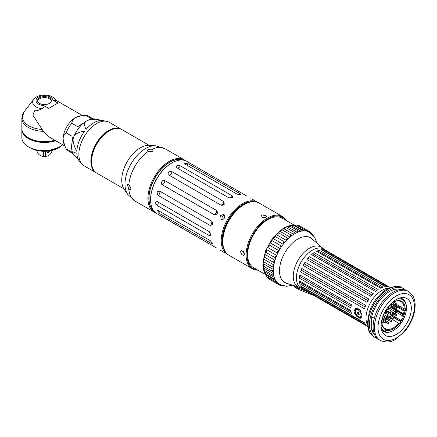 <?xml version="1.0" encoding="UTF-8"?>
<svg xmlns="http://www.w3.org/2000/svg" width="437" height="437" viewBox="0 0 437 437"><rect width="100%" height="100%" fill="white"/><g stroke="black" fill="none" stroke-linecap="round" stroke-linejoin="round"><path stroke-width="0.66" d="M244.01 204.68A29.771 17.19 120 0 0 243.873 204.751A29.771 17.19 120 0 0 222.826 241.219A29.771 17.19 120 0 0 222.826 241.371M252.34 268.76L229.07 255.323A30.148 17.409 -60 0 1 222.826 241.524A30.148 17.409 -60 0 1 244.141 204.598A30.148 17.409 -60 0 1 259.217 203.107L282.488 216.544A30.148 17.409 120 0 0 252.34 233.948A30.148 17.409 120 0 0 252.34 268.76A30.148 17.409 120 0 0 257.928 270.175M286.503 220.674A30.148 17.409 120 0 0 282.488 216.544M240.497 251.728L241.148 250.379L244.583 254.088L244.037 255.383L243.409 255.492L241.847 254.591L240.497 251.728M261.818 214.807L266.75 216.042L265.904 217.162L264.964 217.544L262.757 217.621L261.189 216.719L260.971 216.042L261.818 214.807M243.267 250.98A2.89 1.666 -120 0 0 244.458 253.127M265.008 217.533A2.89 1.666 0 0 0 262.555 217.571M257.267 269.793A29.519 17.043 -60 0 1 253.099 234.385A29.519 17.043 -60 0 1 285.847 220.297M293.768 224.869L282.149 218.161A28.58 16.502 120 0 0 253.569 234.658A28.58 16.502 120 0 0 253.569 267.657L265.188 274.365M247.91 202.812A28.891 16.682 120 0 0 223.16 245.681M225.164 251.384A29.519 17.043 -60 0 1 228.229 220.03A29.519 17.043 -60 0 1 253.853 201.697M258.398 202.681A30.148 17.409 120 0 0 227.469 219.587A30.148 17.409 120 0 0 228.289 254.826M214.343 246.708L156.85 213.633A30.148 17.409 -60 0 1 150.607 199.829A30.148 17.409 -60 0 1 171.927 162.908A30.148 17.409 -60 0 1 187.003 161.411L194.831 166.049M162.345 216.692L216.747 248.096M159.614 213.551L157.347 210.334L158.298 210.634L210.263 240.634L212.759 243.671L211.579 243.551L159.614 213.551A3.141 1.814 120 0 0 159.789 211.497M157.342 205.625C154.993 203.03 154.993 201.703 157.342 201.648L209.301 231.648L210.967 235.128L209.301 235.625L157.342 205.625A3.141 1.814 120 0 0 157.659 201.834M157.041 201.506L157.342 201.648M158.298 195.53C156.397 192.744 156.834 191.269 159.614 191.095L211.579 221.095L212.48 222.127L212.606 224.427L210.263 225.53L158.298 195.53A3.141 1.814 120 0 0 159.614 191.095M162.345 184.802C159.904 183.666 162.569 179.039 164.782 180.585L216.747 210.585C218.156 213.272 217.342 214.682 214.31 214.802L162.345 184.802A3.141 1.814 120 0 0 164.782 180.585M168.868 175.073C166.41 173.86 169.9 170.179 172.047 171.714L224.012 201.714L224.225 204.303L222.171 205.335L220.827 205.073L168.868 175.073A3.141 1.814 120 0 0 172.047 171.714M176.865 167.83C175.74 165.765 176.887 165.104 180.312 165.836L232.271 195.842L232.675 197.529L228.83 197.83L176.592 167.639M185.13 164.165L184.392 163.487L188.309 163.848L240.274 193.848L240.973 194.809L237.094 194.165L185.13 164.165M246.796 196.049L192.395 164.64M222.63 251.499L220.106 250.095M220.543 250.401L224.629 252.761M220.543 215.588L224.099 214.305L224.629 217.948L223.039 219.39L221.209 219.308L220.543 215.588M254.776 200.545L252.684 199.441M250.21 197.961L250.691 198.185M224.847 215.091A2.89 2.36 -60 0 0 222.422 216.676A2.89 2.36 -60 0 0 222.264 219.565M171.927 162.908L171.484 163.165A29.519 17.043 120 0 0 150.607 199.316L150.607 199.829M152.901 209.891A28.891 16.682 120 0 0 153.174 210.06M182.065 160.013A28.891 16.682 120 0 0 181.787 159.86M295.674 233.205L293.691 234.352C293.751 233.008 294.38 232.604 295.57 233.145L295.674 233.205A1.885 1.087 120 0 1 295.696 233.221A30.148 17.409 120 0 0 294.685 233.779A30.148 17.409 120 0 0 293.669 234.39L283.897 228.753A1.885 1.087 -60 0 1 283.919 228.709L285.907 227.562A1.885 1.087 -60 0 1 285.929 227.579L295.423 233.063M299.361 231.648A1.885 1.087 120 0 1 299.378 231.676A30.148 17.409 120 0 0 298.384 232.014A30.148 17.409 120 0 0 297.384 232.418L287.612 226.776A1.885 1.087 -60 0 1 287.639 226.743L289.605 225.962L298.968 231.364L299.361 231.648L297.406 232.38A1.885 1.087 120 0 0 297.384 232.418M302.907 230.905A1.885 1.087 120 0 1 302.917 230.938A30.148 17.409 120 0 0 301.972 231.053A30.148 17.409 120 0 0 301.011 231.233L291.244 225.596A1.885 1.087 -60 0 1 291.271 225.558L293.161 225.104L302.295 230.375L302.907 230.905L301.044 231.2A1.885 1.087 120 0 0 301.011 231.233M306.2 230.998A1.885 1.087 120 0 1 306.211 231.031A30.148 17.409 120 0 0 305.343 230.922A30.148 17.409 120 0 0 304.452 230.878L294.68 225.235A1.885 1.087 -60 0 1 294.713 225.208L296.466 225.028L305.441 230.206L306.2 230.998L304.485 230.845A1.885 1.087 120 0 0 304.452 230.878M316.874 243.223L314.749 237.34L309.15 231.932A1.885 1.087 120 0 1 309.15 231.96A30.148 17.409 120 0 0 308.385 231.626A30.148 17.409 120 0 0 307.593 231.353L297.821 225.71A1.885 1.087 -60 0 1 297.854 225.689L299.427 225.721L308.32 230.856L309.15 231.927L307.626 231.331A1.885 1.087 120 0 0 307.593 231.353M277.653 283.974L268.76 278.839L267.947 277.495A1.885 1.087 -60 0 1 267.947 277.457L277.719 283.1A30.148 17.409 120 0 0 278.353 283.646A30.148 17.409 120 0 0 279.024 284.137A1.885 1.087 120 0 1 278.992 284.159L277.653 283.974L277.714 283.138L279.609 284.503L286.454 286.301L292.637 285.203M275.649 281.805L266.679 276.626L265.953 275.015A1.885 1.087 -60 0 1 265.964 274.977L275.736 280.614A30.148 17.409 120 0 0 276.222 281.362A30.148 17.409 120 0 0 276.752 282.056A1.885 1.087 120 0 1 276.719 282.067L275.649 281.805L275.725 280.658L276.719 282.067M274.223 278.997L265.09 273.72L264.543 271.858A1.885 1.087 -60 0 1 264.554 271.819L274.327 277.457A30.148 17.409 120 0 0 274.649 278.38A30.148 17.409 120 0 0 275.02 279.259A1.885 1.087 120 0 1 274.993 279.265L274.223 278.997L274.31 277.5L274.993 279.265M273.42 275.621L264.052 270.213L263.746 268.121A1.885 1.087 -60 0 1 263.768 268.078L273.535 273.72A30.148 17.409 120 0 0 273.688 274.791A30.148 17.409 120 0 0 273.89 275.823A1.885 1.087 120 0 1 273.862 275.823L273.42 275.621C272.568 275.031 272.601 274.414 273.518 273.764L273.862 275.823M273.114 271.699L263.62 266.22A1.885 1.087 -60 0 1 263.593 266.209L263.593 263.915A1.885 1.087 -60 0 1 263.62 263.877L273.387 269.52A30.148 17.409 120 0 0 273.365 270.705A30.148 17.409 120 0 0 273.387 271.863A1.885 1.087 120 0 1 273.365 271.852L273.256 271.792C272.196 271.027 272.235 270.285 273.365 269.558L273.365 271.852M264.117 259.338L273.89 264.98A30.148 17.409 120 0 0 273.688 266.242A30.148 17.409 120 0 0 273.535 267.488L263.768 261.845A1.885 1.087 -60 0 1 263.746 261.829L264.09 259.37A1.885 1.087 -60 0 1 264.117 259.338M265.248 254.596L275.02 260.239A30.148 17.409 120 0 0 274.649 261.545A30.148 17.409 120 0 0 274.327 262.839L264.554 257.196A1.885 1.087 -60 0 1 264.543 257.175L265.221 254.629A1.885 1.087 -60 0 1 265.248 254.596M266.98 249.8L276.752 255.443A30.148 17.409 120 0 0 276.222 256.748A30.148 17.409 120 0 0 275.736 258.054L265.964 252.417A1.885 1.087 -60 0 1 265.953 252.384L266.947 249.827A1.885 1.087 -60 0 1 266.98 249.8M269.252 245.091L279.024 250.734A30.148 17.409 120 0 0 278.353 252.002A30.148 17.409 120 0 0 277.719 253.28L267.947 247.642A1.885 1.087 -60 0 1 267.947 247.61L269.219 245.113A1.885 1.087 -60 0 1 269.252 245.091M272 240.618L281.772 246.26A30.148 17.409 120 0 0 280.98 247.451A30.148 17.409 120 0 0 280.221 248.664L270.448 243.021A1.885 1.087 -60 0 1 270.448 242.983L271.972 240.634A1.885 1.087 -60 0 1 272 240.618M275.146 236.515L284.913 242.158A30.148 17.409 120 0 0 284.023 243.229A30.148 17.409 120 0 0 283.16 244.343L273.387 238.7A1.885 1.087 -60 0 1 273.393 238.662L275.113 236.521A1.885 1.087 -60 0 1 275.146 236.515M278.582 232.905L288.354 238.542A30.148 17.409 120 0 0 287.393 239.476A30.148 17.409 120 0 0 286.448 240.448L276.676 234.806A1.885 1.087 -60 0 1 276.687 234.762L278.555 232.899A1.885 1.087 -60 0 1 278.582 232.905M282.215 229.895L291.987 235.538A30.148 17.409 120 0 0 290.982 236.291A30.148 17.409 120 0 0 289.988 237.094L280.215 231.457A1.885 1.087 -60 0 1 280.232 231.413L282.187 229.884A1.885 1.087 -60 0 1 282.215 229.895M282.187 229.884L280.232 231.413M271.273 280.292L280.172 285.427L280.221 284.864L280.521 284.984M264.09 259.37L263.746 261.829M265.221 254.629L264.543 257.175M266.947 249.827L265.953 252.384M269.219 245.113L267.947 247.61M271.972 240.634L270.448 242.983M275.113 236.521L273.393 238.662M278.555 232.899L276.687 234.762M297.406 232.38C297.515 231.266 298.034 230.927 298.968 231.364M301.044 231.2L302.295 230.375M304.485 230.845L305.441 230.206M307.626 231.331L308.32 230.856M310.625 232.834L310.374 232.637A1.885 1.087 120 0 0 310.352 232.648M310.374 232.637L310.838 232.309L311.636 233.604M312.701 234.603L313.433 235.434M284.17 286.115L283.083 285.896M281.685 285.47L280.172 285.427M273.518 267.471C272.47 266.532 272.584 265.712 273.862 265.013L273.518 267.471A1.885 1.087 120 0 0 273.535 267.488M274.31 262.817C273.404 261.714 273.633 260.867 274.993 260.266L274.31 262.817A1.885 1.087 120 0 0 274.327 262.839M275.725 258.027C274.966 256.792 275.299 255.94 276.719 255.465L275.725 258.027A1.885 1.087 120 0 0 275.736 258.054M277.714 253.247C277.107 251.903 277.533 251.073 278.992 250.756L277.714 253.247A1.885 1.087 120 0 0 277.719 253.28M280.221 248.626C279.767 247.205 280.275 246.419 281.739 246.271L280.221 248.626A1.885 1.087 120 0 0 280.221 248.664M283.165 244.299C282.859 242.835 283.433 242.12 284.886 242.164L283.165 244.299A1.885 1.087 120 0 0 283.16 244.343M286.459 240.405C286.295 238.93 286.918 238.307 288.327 238.542L286.459 240.405A1.885 1.087 120 0 0 286.448 240.448M290.004 237.056C289.971 235.603 290.621 235.095 291.96 235.527L290.004 237.056A1.885 1.087 120 0 0 289.988 237.094M285.907 227.562L295.57 233.145M313.362 240.099A25.876 14.94 120 0 0 310.729 237.783A25.876 14.94 120 0 0 297.794 239.061A25.876 14.94 120 0 0 280.887 261.867A25.876 14.94 120 0 0 284.853 282.602A25.876 14.94 120 0 0 288.174 283.717M284.547 282.417A25.876 14.94 120 0 0 286.437 283.138M311.991 238.881A25.876 14.94 120 0 0 310.417 237.608M281.067 278.418A25.75 14.869 120 0 0 284.738 282.389L284.296 282.133A25.75 14.869 -60 0 1 283.34 281.494M309.014 237.023A25.75 14.869 -60 0 1 310.046 237.531L310.488 237.788A25.75 14.869 120 0 0 305.212 236.592M322.238 247.987A22.953 13.252 120 0 0 298.012 260.315A22.953 13.252 120 0 0 299.443 287.464L301.104 288.212A22.609 13.055 -60 0 1 297.635 270.093A22.609 13.055 -60 0 1 312.411 250.166A22.609 13.055 -60 0 1 323.713 249.046L311.92 238.821A25.75 14.869 120 0 0 310.488 237.788M284.738 282.389A25.75 14.869 120 0 0 286.344 283.11L299.443 287.464M354.019 311.117L355.439 308.38L359.979 309.795L362.016 315.733L361.093 318.174L359.979 318.322L356.914 316.552L354.396 313.018L354.019 311.117M350.955 307.938L299.432 278.189A22.609 13.055 -60 0 1 299.853 274.911L351.37 304.66A22.609 13.055 120 0 0 350.955 307.938M351.37 313.449L299.853 283.706A22.609 13.055 -60 0 1 299.432 280.909L350.955 310.652A22.609 13.055 120 0 0 351.37 313.449M365.742 324.838L301.787 287.912A22.609 13.055 -60 0 1 300.58 285.874L364.534 322.796A22.609 13.055 120 0 0 365.742 324.838M367.129 302.393L303.174 265.472A22.609 13.055 -60 0 1 305.053 262.211L369.008 299.132A22.609 13.055 120 0 0 367.129 302.393M375.525 291.534L311.57 254.613A22.609 13.055 -60 0 1 314.203 252.613L378.158 289.534A22.609 13.055 120 0 0 375.525 291.534M385.379 286.688L321.424 249.762A22.609 13.055 -60 0 1 323.801 249.789L387.756 286.71A22.609 13.055 120 0 0 385.379 286.688M390.274 287.491A22.609 13.055 120 0 0 389.662 287.213L325.707 250.286A22.609 13.055 -60 0 1 326.685 250.762A22.609 13.055 -60 0 1 327.586 251.373M380.512 288.174L316.557 251.253A22.609 13.055 -60 0 1 319.19 250.215L383.145 287.142A22.609 13.055 120 0 0 380.512 288.174M370.915 296.433L306.96 259.512A22.609 13.055 -60 0 1 309.336 256.743L373.285 293.669A22.609 13.055 120 0 0 370.915 296.433M364.534 308.833L300.58 271.907A22.609 13.055 -60 0 1 301.787 268.471L365.742 305.392A22.609 13.055 120 0 0 364.534 308.833M367.129 326.237L305.053 290.403A22.609 13.055 -60 0 1 304.076 289.928A22.609 13.055 -60 0 1 303.174 289.316L367.129 326.237A22.609 13.055 120 0 0 367.675 326.636M405.296 289.895A28.263 16.316 120 0 0 403.591 288.639A28.263 16.316 120 0 0 389.46 290.037A28.263 16.316 120 0 0 370.997 314.946A28.263 16.316 120 0 0 375.328 337.593A28.263 16.316 120 0 0 377.268 338.44M400.827 289.474A26.378 15.229 120 0 0 371.696 316.803L371.696 329.94A26.378 15.229 120 0 0 374.667 334.78M300.58 271.907L301.787 268.471M301.372 270.192L365.13 306.998M306.96 259.512L309.336 256.743M308.243 258.289L372.002 295.101M316.557 251.253L319.19 250.215M317.841 250.996L381.479 287.737M321.424 249.762L323.801 249.789M322.517 250.046L385.904 286.645M311.57 254.613L314.203 252.613M312.919 253.831L376.645 290.621M303.174 265.472L305.053 262.211M304.261 263.926L368.03 300.743M301.787 287.912L301.372 286.672L300.58 285.874M301.372 286.672L364.758 323.271M299.853 283.706L299.432 280.909M299.853 282.149L351.053 311.712M299.432 278.189L299.853 274.911M299.853 276.468L351.14 306.08M355.904 308.172A5.654 3.261 -120 0 0 355.095 310.15M359.389 317.584A5.654 3.261 -120 0 0 361.426 317.901M361.885 316.951A5.026 2.901 60 0 1 361.596 317.158L361.06 317.464A5.026 2.901 60 0 1 356.035 314.564A5.026 2.901 60 0 1 356.035 308.762A5.026 2.901 60 0 1 358.067 308.773A5.026 2.901 60 0 1 361.241 311.991M356.035 308.762L356.57 308.456A5.026 2.901 60 0 1 358.072 308.293M371.696 316.803L374.285 318.3M408.568 291.512L407.235 290.742A28.263 16.316 120 0 0 393.103 292.14A28.263 16.316 120 0 0 374.64 317.049A28.263 16.316 120 0 0 378.972 339.696L380.305 340.467C386.226 342.728 391.224 342.373 395.294 339.412L404.509 331.699C411.485 323.254 415.03 314.312 415.15 304.868C415.079 301.295 414.265 298.214 412.725 295.631L408.568 291.512A28.263 16.316 120 0 0 394.436 292.91A28.263 16.316 120 0 0 375.973 317.814A28.263 16.316 120 0 0 380.305 340.467M373.488 330.973L371.696 329.94M396.212 299.574A21.353 12.329 120 0 0 382.26 318.393A21.353 12.329 120 0 0 385.532 335.507A21.353 12.329 120 0 0 406.891 323.178A21.353 12.329 120 0 0 406.891 298.52A21.353 12.329 120 0 0 396.212 299.574M381.517 329.503A18.84 10.881 120 0 0 383.681 331.536A18.84 10.881 120 0 0 393.103 330.601L393.546 330.345A18.217 10.515 -60 0 1 381.13 326.597M396.971 299.159A18.217 10.515 -60 0 1 406.426 308.036L406.426 307.522A18.84 10.881 120 0 0 402.526 298.897A18.84 10.881 120 0 0 399.68 298.039M406.426 308.036A18.217 10.515 -60 0 1 393.546 330.345M392.748 310.259A3.769 2.174 120 0 0 392.748 310.194L402.783 315.902L402.936 317.814A3.769 2.174 -60 0 1 402.308 319.103L400.685 320.206A15.705 9.068 -60 0 1 400.177 321.015L400.876 321.545A16.333 9.428 120 0 0 402.308 319.103M400.876 321.545L401.182 321.872A17.087 9.865 -60 0 1 399.729 323.888L389.394 317.644A15.705 9.068 120 0 0 389.591 317.399M398.724 323.03A15.705 9.068 -60 0 1 386.669 329.383L386.827 330.197A16.333 9.428 120 0 0 399.423 323.56M386.827 330.197L386.483 330.869A17.087 9.865 -60 0 1 385.123 330.334L385.363 329.127L384.784 329.219A16.333 9.428 120 0 0 385.467 329.662M384.784 329.219A3.769 2.174 -60 0 1 384.647 329.148A3.769 2.174 -60 0 1 384.156 328.657L383.418 327.084A15.705 9.068 -60 0 1 383.009 326.379L382.708 325.729A15.705 9.068 -60 0 1 382.643 325.554L382.654 326.193A16.333 9.428 120 0 0 384.156 328.657M382.654 326.193L382.14 326.652A17.087 9.865 -60 0 1 381.681 324.937L382.195 324.478L382.184 323.839A15.705 9.068 -60 0 1 382.004 321.878M392.038 302.666L392.038 303.125A16.333 9.428 120 0 0 389.105 305.731M386.221 318.415A0.628 0.361 120 0 0 385.592 319.507A0.628 0.628 0 0 0 386.45 319.278A0.628 0.628 0 0 0 386.221 318.415L382.888 316.492A16.333 9.428 120 0 0 381.998 322.14A16.333 9.428 120 0 0 382.195 324.478M392.868 301.94A17.087 9.865 -60 0 1 395.059 300.76L395.059 301.383L394.611 301.645L393.983 301.279M394.611 301.645A15.705 9.068 -60 0 1 400.953 301.617A15.705 9.068 -60 0 1 404.203 308.899L405.094 308.943A16.333 9.428 120 0 0 395.059 301.383M405.094 308.943L405.629 308.691A17.087 9.865 -60 0 1 405.47 310.822L404.05 311.035L394.726 305.649A15.705 9.068 120 0 0 394.851 304.338M402.936 317.814A16.333 9.428 120 0 0 404.941 311.078M383.937 328.307L385.363 329.127M390.52 314.618A15.705 9.068 120 0 0 390.645 314.411A3.769 2.174 120 0 0 391.175 313.908A16.207 9.357 -60 0 1 391.137 313.946M382.047 322.779A15.705 9.068 120 0 0 382.604 322.501M385.472 320.55A15.705 9.068 120 0 0 386.838 319.3M387.728 318.365A15.705 9.068 120 0 0 388.875 316.989M392.218 316.415L400.177 321.015M383.615 327.619L386.669 329.383M400.685 320.206L390.645 314.411M381.692 325.008L382.643 325.554M393.196 308.904L393.458 308.2M393.923 305.84A15.705 9.068 120 0 0 394.108 304.371M394.158 302.486A15.705 9.068 120 0 0 394.065 301.328M393.819 308.145L403.493 313.728L403.657 314.34L403.198 314.722L396.599 310.909M396.709 304.573L404.203 308.899M404.05 311.035A15.705 9.068 -60 0 1 403.493 313.728M403.198 314.722A15.705 9.068 -60 0 1 402.783 315.902M395.742 304.851A17.087 9.865 -60 0 1 395.698 305.184L394.726 305.649M386.483 330.869L385.221 330.143M401.182 321.872L394.125 317.797M405.47 310.822L395.698 305.184M293.675 285.547L294.423 287L294.483 285.973C293.615 286.317 293.588 286.235 294.412 285.727M307.397 291.752L298.242 288.141L299.012 289.649L314.056 295.598M362.005 316.066A5.026 2.901 60 0 1 361.06 317.464M357.898 309.822A3.988 2.305 60 0 1 360.896 316.006A3.988 2.305 60 0 1 356.057 313.979A3.988 2.305 60 0 1 357.898 309.822M359.077 313.438L359.045 313.52A1.098 0.634 60 0 1 359.061 313.657L359.209 314.378L358.804 314.236A1.098 0.634 60 0 1 358.711 314.263L358.591 314.574L358.045 313.984A1.098 0.634 60 0 1 357.936 313.875L357.521 313.018A1.098 0.634 60 0 1 357.51 312.881L357.357 312.16L357.761 312.302A1.098 0.634 60 0 1 357.854 312.275L357.974 311.963L358.526 312.553A1.098 0.634 60 0 1 358.63 312.663L359.067 313.444M358.296 312.635L357.499 313.094L358.324 312.553A1.098 0.634 60 0 1 358.307 312.417L358.132 312.116M359.11 314.034L358.843 313.52A1.098 0.634 60 0 1 358.739 313.411L358.236 312.668M392.983 304.491A14.197 8.194 -60 0 1 392.918 305.255M392.464 307.675A14.197 8.194 -60 0 1 392.273 308.375M390.159 313.318A14.197 8.194 -60 0 1 389.678 314.132M387.717 316.852A14.197 8.194 -60 0 1 386.832 317.846M385.281 319.321A14.197 8.194 -60 0 1 384.473 319.971M383.549 319.442A13.443 7.762 120 0 0 384.385 318.808M385.98 317.355A13.443 7.762 120 0 0 386.876 316.372M388.859 313.657A13.443 7.762 120 0 0 389.34 312.848M391.994 304.72A13.443 7.762 120 0 0 392.033 303.939M391.88 312.865L393.863 314.006A0.628 0.361 120 0 0 393.234 315.093L386.04 310.942A0.628 0.361 -60 0 1 386.024 310.237M391.268 307.795L396.435 310.778A0.628 0.361 120 0 0 395.807 311.865L388.613 307.708A0.628 0.361 -60 0 1 389.023 306.61M182.393 160.035A29.268 16.901 120 0 0 155.069 177.793A29.268 16.901 120 0 0 153.354 210.334M153.982 211.169A29.519 17.043 -60 0 1 154.944 177.717A29.519 17.043 -60 0 1 183.431 160.155M185.61 160.745A30.148 17.409 120 0 0 184.338 159.876A30.148 17.409 120 0 0 154.19 177.28A30.148 17.409 120 0 0 154.19 212.092A30.148 17.409 120 0 0 155.577 212.759M128.844 184.796L130.887 188.445L130.341 189.74L128.844 189.511L127.517 184.698L128.844 184.796A30.148 17.409 -60 0 1 148.023 151.573L147.274 150.475L148.121 149.328L152.103 149.219L153.054 150.399L152.207 151.519L148.023 151.573M155.791 145.832L149.744 145.281A26.378 15.229 120 0 0 127.205 161.701A26.378 15.229 120 0 0 124.255 189.434L127.757 194.394A29.011 16.748 120 0 1 127.735 170.703A29.011 16.748 120 0 1 145.505 148.58A29.011 16.748 120 0 1 155.791 145.832L165.137 148.793L184.338 159.876M148.935 145.237L121.868 129.609A25.122 14.503 120 0 0 96.741 144.117A25.122 14.503 120 0 0 96.741 173.123L123.808 188.751M151.311 151.89A2.89 1.666 0 0 0 148.859 151.934M129.571 185.337A2.89 1.666 -120 0 0 130.761 187.489M92.234 166.901A24.745 14.29 -60 0 1 96.533 143.992A24.745 14.29 -60 0 1 114.221 128.817M121.53 129.423A25.122 14.503 120 0 0 121.202 129.226A25.122 14.503 120 0 0 96.074 143.729A25.122 14.503 120 0 0 96.074 172.741A25.122 14.503 120 0 0 96.413 172.926M121.202 129.226L109.206 122.3A25.122 14.503 120 0 0 106.595 121.322A25.122 14.503 120 0 0 84.079 136.803A25.122 14.503 120 0 0 81.927 164.05A25.122 14.503 120 0 0 84.079 165.814L96.074 172.741M106.595 121.322L103.334 120.656A24.046 13.886 120 0 0 102.974 120.59L95.157 118.99A21.353 12.329 120 0 0 86.695 120.88C89.104 119.443 94.081 119.306 101.624 120.47A24.046 13.886 120 0 0 85.985 129.494C83.97 125.14 84.21 122.267 86.695 120.88A21.353 12.329 120 0 0 73.618 137.147C74.803 133.968 78.474 131.979 84.636 131.176A24.046 13.886 120 0 0 76.819 151.328C73.421 145.008 72.356 140.282 73.618 137.147A21.353 12.329 120 0 0 73.618 154.583C72.356 152.819 73.421 152.333 76.819 153.125A24.046 13.886 120 0 0 79.72 161.553L81.927 164.05M78.097 159.008L73.618 154.583A21.353 12.329 120 0 0 74.192 155.31A21.353 12.329 120 0 0 74.241 155.359M71.996 150.787L71.996 152.131L66.189 148.782L64.632 145.423L63.114 139.059C63.092 136.579 64.119 134.525 66.189 132.892L71.996 136.246L72.662 139.982M71.996 136.246L71.996 142.817M72.291 151.863L71.996 152.131M66.189 132.892A20.097 11.602 -60 0 1 71.744 123.272C72.127 120.661 73.394 118.744 75.552 117.52A17.589 10.155 -60 0 1 79.987 115.903L85.51 115.324A20.097 11.602 -60 0 1 88.678 116.253L93.141 118.826M64.632 145.423L63.933 143.713A17.589 10.155 -60 0 1 63.114 139.059A17.589 10.155 -60 0 1 75.552 117.52L81.817 115.652M55.903 100.554A11.766 6.795 -0 0 0 55.204 99.363L55.903 100.554C55.521 100.936 54.532 100.805 52.926 100.155L57.957 103.061L48.731 108.392L43.7 105.486C44.705 106.47 44.044 107.557 41.717 108.742C38.991 110.315 36.642 110.982 34.67 110.73A17.589 10.155 -60 0 0 32.928 115.231L43.35 131.34L49.02 136.874L64.889 146.034M42.05 129.445A22.107 12.76 180 0 1 24.281 111.55L21.85 118.301L21.85 128.598A22.609 13.055 -0 0 0 54.8 140.206M73.039 153.638L68.576 151.065A20.097 11.602 -60 0 1 66.189 148.782M85.51 115.324L91.311 118.678L91.224 119.066M91.311 118.678L90.148 119.35M83.249 123.332L77.551 126.621L71.744 123.272M81.124 125.326L77.551 126.621M49.348 103.416A6.91 3.988 180 0 1 41.815 104.285A6.91 3.988 180 0 1 37.555 100.597A6.91 3.988 180 0 1 44.459 96.61A6.91 3.988 180 0 1 51.369 100.597A6.91 3.988 180 0 1 49.348 103.416M37.609 101.111A6.91 3.988 180 0 1 44.459 97.637A6.91 3.988 180 0 1 51.315 101.111M29.055 138.573A21.479 12.4 180 0 1 25.264 135.497M23.554 133.575A22.107 12.766 -0 0 0 28.826 138.447A22.107 12.766 -0 0 0 55.352 140.528M21.861 129.008A22.609 13.055 -0 0 0 21.85 129.418A22.609 13.055 -0 0 0 28.471 138.649A22.609 13.055 -0 0 0 55.723 140.741M62.797 144.822L58.673 147.881L51.348 150.06A22.609 13.055 180 0 1 28.471 146.854L28.471 146.854A22.609 13.055 180 0 1 21.85 137.622L21.85 129.418M51.348 150.06L51.348 149.547A22.609 13.055 -0 0 0 62.742 144.794M58.673 147.881L58.673 147.881A20.097 11.602 -0 0 1 30.251 147.881L28.471 146.854M51.872 150.465L51.872 151.863A7.413 4.277 180 0 1 51.79 152.502L49.747 154.703L47.611 155.938L45.574 156.091A7.413 4.277 180 0 1 43.35 156.091L41.313 155.938A6.156 3.556 -0 0 0 47.611 155.938M41.313 155.938L39.172 154.703L37.134 152.502A7.413 4.277 180 0 1 37.052 151.863L37.052 150.465M43.35 151.262L43.35 156.091M37.134 152.502L37.134 150.481M51.79 150.481L51.79 152.502M45.574 156.091L45.574 151.262M47.01 151.186A2.376 1.371 120 0 0 46.999 151.366A2.376 1.371 120 0 0 48.136 152.546A2.376 1.371 120 0 0 50.004 150.831M49.348 150.934A1.999 1.153 -60 0 1 48.414 151.874A1.999 1.153 -60 0 1 47.414 151.978A1.999 1.153 -60 0 1 47.01 151.202M211.579 243.551A3.141 1.814 120 0 0 211.841 242.005M209.301 235.625A3.141 1.814 120 0 0 209.809 232.031M210.263 225.53A3.141 1.814 120 0 0 211.579 221.095M214.31 214.802A3.141 1.814 120 0 0 216.747 210.585M220.827 205.073A3.141 1.814 120 0 0 224.012 201.714M229.414 198.076A3.141 1.814 120 0 0 232.271 195.842M177.187 168.01A3.141 1.814 120 0 0 180.312 165.836M239.066 194.847A3.141 1.814 120 0 0 240.274 193.848M186.621 165.022A3.141 1.814 120 0 0 188.309 163.848M295.357 225.05A30.148 17.409 120 0 0 284.471 227.885A30.148 17.409 120 0 0 265.942 251.024A30.148 17.409 120 0 0 266.144 275.654M267.264 276.965A30.148 17.409 120 0 0 267.996 277.632M298.001 225.667A30.148 17.409 120 0 0 297.056 225.361M309.757 232.287A30.148 17.409 120 0 0 294.685 233.779A30.148 17.409 120 0 0 274.988 260.348A30.148 17.409 120 0 0 279.609 284.503M388.662 288.18A22.609 13.055 120 0 0 381.998 290.343A22.609 13.055 120 0 0 367.468 324.893M388.105 289.256A28.263 16.316 120 0 0 369.642 314.159A28.263 16.316 120 0 0 373.974 336.812C370.478 333.901 368.735 331.809 368.741 330.541L367.386 323.314L369.358 311.772C373.034 301.65 378.868 294.106 386.849 289.13C394.311 285.803 399.44 285.377 402.237 287.857A28.263 16.316 120 0 0 388.105 289.256M396.212 295.986A25.75 14.869 -60 0 1 411.982 318.42A25.75 14.869 -60 0 1 380.441 336.632A25.75 14.869 -60 0 1 396.212 295.986M403.258 314.722L396.512 310.827M402.821 316.006L392.748 310.194M403.657 314.34L393.458 308.446M298.242 288.141L294.483 285.973A38.188 22.047 60 0 1 294.445 285.803M358.214 312.007L357.892 312.198M358.253 312.04L357.876 312.258L358.258 312.045M358.253 312.297L357.455 312.761M358.307 312.417L357.51 312.881M358.324 312.553L357.521 313.018M358.646 313.367L357.843 313.832M358.739 313.411L357.936 313.875M358.843 313.52L358.045 313.984M358.903 313.64L358.105 314.099M359.247 313.979L358.804 314.236M359.269 314.056L358.897 314.269M393.103 304.343A0.628 0.361 120 0 0 393.234 304.633A0.628 0.628 0 0 0 394.092 304.403A0.628 0.628 0 0 0 393.863 303.546A0.628 0.361 120 0 0 393.103 304.343M395.676 304.6A0.628 0.361 120 0 0 395.807 304.889A0.628 0.628 0 0 0 396.665 304.66A0.628 0.628 0 0 0 396.435 303.802A0.628 0.361 120 0 0 395.676 304.6M395.676 308.09A0.628 0.361 120 0 0 395.807 308.375A0.628 0.628 0 0 0 396.665 308.145A0.628 0.628 0 0 0 396.435 307.287A0.628 0.361 120 0 0 395.676 308.09M395.676 315.066A0.628 0.361 120 0 0 395.807 315.35A0.628 0.628 0 0 0 396.665 315.121A0.628 0.628 0 0 0 396.435 314.263A0.628 0.361 120 0 0 395.676 315.066M393.103 307.834A0.628 0.361 120 0 0 393.234 308.118A0.628 0.628 0 0 0 394.092 307.888A0.628 0.628 0 0 0 393.863 307.031A0.628 0.361 120 0 0 393.103 307.834M390.82 304.092A0.628 0.361 120 0 0 390.924 304.223A0.628 0.628 0 0 0 391.76 303.333M390.793 307.424A0.628 0.361 120 0 0 390.924 307.708A0.628 0.628 0 0 0 391.781 307.479A0.628 0.628 0 0 0 391.552 306.621A0.628 0.361 120 0 0 390.793 307.424M387.772 309.167A0.628 0.361 120 0 0 387.903 309.456A0.628 0.628 0 0 0 388.761 309.221A0.628 0.628 0 0 0 388.531 308.364A0.628 0.361 120 0 0 387.772 309.167M385.461 312.242A0.628 0.361 120 0 0 385.592 312.531A0.628 0.628 0 0 0 386.45 312.302A0.628 0.628 0 0 0 386.221 311.444A0.628 0.361 120 0 0 385.461 312.242M383.648 314.673A0.628 0.361 120 0 0 383.62 314.662L383.648 314.673A0.628 0.628 0 0 1 383.145 315.814M382.888 318.961A0.628 0.361 120 0 0 383.02 319.25A0.628 0.628 0 0 0 383.877 319.021A0.628 0.628 0 0 0 383.648 318.163A0.628 0.361 120 0 0 382.888 318.961M382.888 322.446A0.628 0.361 120 0 0 383.02 322.735A0.628 0.628 0 0 0 383.877 322.506A0.628 0.628 0 0 0 383.648 321.648A0.628 0.361 120 0 0 382.888 322.446M385.461 322.703A0.628 0.361 120 0 0 385.592 322.992A0.628 0.628 0 0 0 386.45 322.763A0.628 0.628 0 0 0 386.221 321.905A0.628 0.361 120 0 0 385.461 322.703M387.772 323.118A0.628 0.361 120 0 0 387.903 323.402A0.628 0.628 0 0 0 388.761 323.172A0.628 0.628 0 0 0 388.531 322.315A0.628 0.361 120 0 0 387.772 323.118M387.772 319.627A0.628 0.361 120 0 0 387.903 319.917A0.628 0.628 0 0 0 388.761 319.687A0.628 0.628 0 0 0 388.531 318.83A0.628 0.361 120 0 0 387.772 319.627M390.793 321.37A0.628 0.361 120 0 0 390.924 321.659A0.628 0.628 0 0 0 391.781 321.43A0.628 0.628 0 0 0 391.552 320.572A0.628 0.361 120 0 0 390.793 321.37M391.131 317.191A0.628 0.361 120 0 0 390.924 318.174A0.628 0.628 0 0 0 391.76 317.972A0.628 0.628 0 0 0 391.612 317.125M393.103 318.294A0.628 0.361 120 0 0 393.234 318.584A0.628 0.628 0 0 0 394.092 318.354A0.628 0.628 0 0 0 393.863 317.497A0.628 0.361 120 0 0 393.103 318.294M393.633 312.755A1.005 0.579 120 0 0 393.846 313.214A1.005 1.005 0 0 0 395.217 312.848A1.005 1.005 0 0 0 394.851 311.477A1.005 0.579 120 0 0 394.349 311.526A1.005 0.579 120 0 0 393.633 312.755M390.525 312.499A1.005 0.579 120 0 0 390.733 312.958A1.005 1.005 0 0 0 392.109 312.592A1.005 1.005 0 0 0 391.738 311.22A1.005 0.579 120 0 0 391.235 311.27A1.005 0.579 120 0 0 390.525 312.499M390.525 316.601A1.005 0.579 120 0 0 390.733 317.06A1.005 1.005 0 0 0 392.109 316.694A1.005 1.005 0 0 0 391.738 315.323A1.005 0.579 120 0 0 391.235 315.372A1.005 0.579 120 0 0 390.525 316.601M387.417 316.344A1.005 0.579 120 0 0 387.624 316.803A1.005 1.005 0 0 0 389.001 316.437A1.005 1.005 0 0 0 388.63 315.066A1.005 0.579 120 0 0 388.127 315.115A1.005 0.579 120 0 0 387.417 316.344M154.19 212.092L134.989 201.009A30.148 17.409 -60 0 1 128.844 189.511M152.103 149.219A30.148 17.409 -60 0 1 165.137 148.793M21.85 118.301A22.609 13.055 -0 0 0 43.35 131.34M43.7 105.486A8.5 4.911 180 0 1 35.965 100.45A8.5 4.911 180 0 1 44.208 95.692A8.5 4.911 180 0 1 52.926 100.155M55.204 99.363C50.774 93.556 38.145 93.556 33.72 99.363A11.766 6.795 -0 0 0 41.717 108.742M222.826 241.219L222.826 241.524M268.001 277.653L267.171 276.911M266.209 275.851L262.795 265.128L265.363 251.1L273.076 237.433L283.842 227.819L294.232 224.88L295.565 225.011M298.023 225.661L296.958 225.312M308.325 230.862L310.838 232.309M312.204 234.112L312.919 234.522M282.411 285.711L283.127 286.126M263.593 266.215L273.256 271.792M301.104 288.212L304.076 289.928M323.713 249.046L326.685 250.762M373.974 336.812L375.328 337.593M402.237 287.857L403.591 288.639M381.763 330.432L383.681 331.536M400.609 297.794L402.526 298.897M294.423 287L299.012 289.649M391.847 303.83L393.234 304.633M392.153 302.557L393.863 303.546M394.158 303.933L395.807 304.889M393.032 301.836L396.435 303.802M394.158 307.424L395.807 308.375M391.268 304.305L396.435 307.287M395.807 311.865A0.628 0.628 0 0 0 396.665 311.636A0.628 0.628 0 0 0 396.435 310.778M394.158 314.4L395.807 315.35M394.726 313.274L396.435 314.263M391.847 307.32L393.234 308.118M390.017 304.813L393.863 307.031M388.591 306.364L390.924 307.708M389.427 305.397L391.552 306.621M386.8 308.817L387.903 309.456M387.515 307.779L388.531 308.364M384.844 312.1L385.592 312.531M385.45 310.997L386.221 311.444M383.943 318.551L385.592 319.507M382.32 318.846L383.02 319.25M382.599 317.557L383.648 318.163M382.009 322.151L383.02 322.735M382.064 320.731L383.648 321.648M383.943 322.036L385.592 322.992M382.195 319.578L386.221 321.905M386.516 322.604L387.903 323.402M383.364 319.332L388.531 322.315M390.924 321.659L387.903 319.917M383.364 315.847L388.531 318.83M388.537 318.83L391.552 320.572M388.591 316.825L390.924 318.174M391.847 317.781L393.234 318.584M392.186 316.525L393.863 317.497M393.234 315.093A0.628 0.628 0 0 0 394.092 314.864A0.628 0.628 0 0 0 393.863 314.006M392.224 312.28L393.846 313.214M387.788 307.402L394.851 311.477M385.926 310.183L390.733 312.958M388.602 309.407L391.738 311.22M389.116 316.126L390.733 317.06M386.466 312.275L391.738 315.323M383.675 314.525L387.624 316.803M384.533 312.701L388.63 315.066M134.989 201.009L127.757 194.394M82.478 115.57L55.849 100.199M33.72 99.363L24.281 111.55"/></g></svg>
